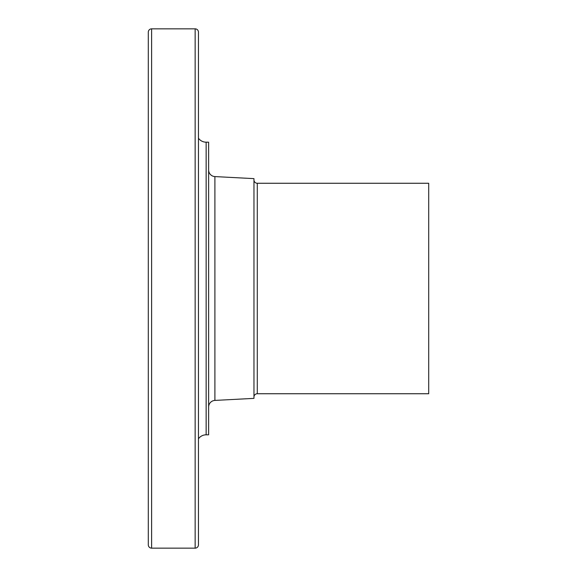 <?xml version="1.0" encoding="UTF-8"?>
<svg xmlns="http://www.w3.org/2000/svg" width="577" height="577" viewBox="0 0 577 577"><rect width="100%" height="100%" fill="white"/><g stroke="black" fill="none" stroke-linecap="round" stroke-linejoin="round"><path stroke-width="0.87" d="M206.148 434.813L206.148 142.187L208.629 142.187L208.629 434.813L206.148 434.813A9.434 9.434 0 0 0 198.452 438.787M206.148 142.187A9.434 9.434 0 0 1 198.452 138.213M208.629 407.023L208.629 169.977L208.629 407.023A6.621 6.621 0 0 1 214.904 400.416L214.904 176.584A6.621 6.621 0 0 1 208.629 169.977M214.904 400.416L253.967 398.368L253.967 178.632L214.904 176.584M253.967 397.026L253.967 179.974A3.311 3.311 0 0 0 257.277 183.262L428.704 183.262L428.704 393.738L257.277 393.738A3.311 3.311 0 0 0 253.967 397.026M151.607 28.85A3.311 3.311 0 0 0 148.296 32.161L148.296 544.839A3.311 3.311 0 0 0 151.607 548.15L151.607 28.85L195.149 28.85A3.311 3.311 0 0 1 198.452 32.161L198.452 544.839A3.311 3.311 0 0 1 195.149 548.15L151.607 548.15M257.277 393.738L257.277 183.262M198.452 544.753L198.452 32.247M195.149 548.15L195.149 28.85"/></g></svg>
